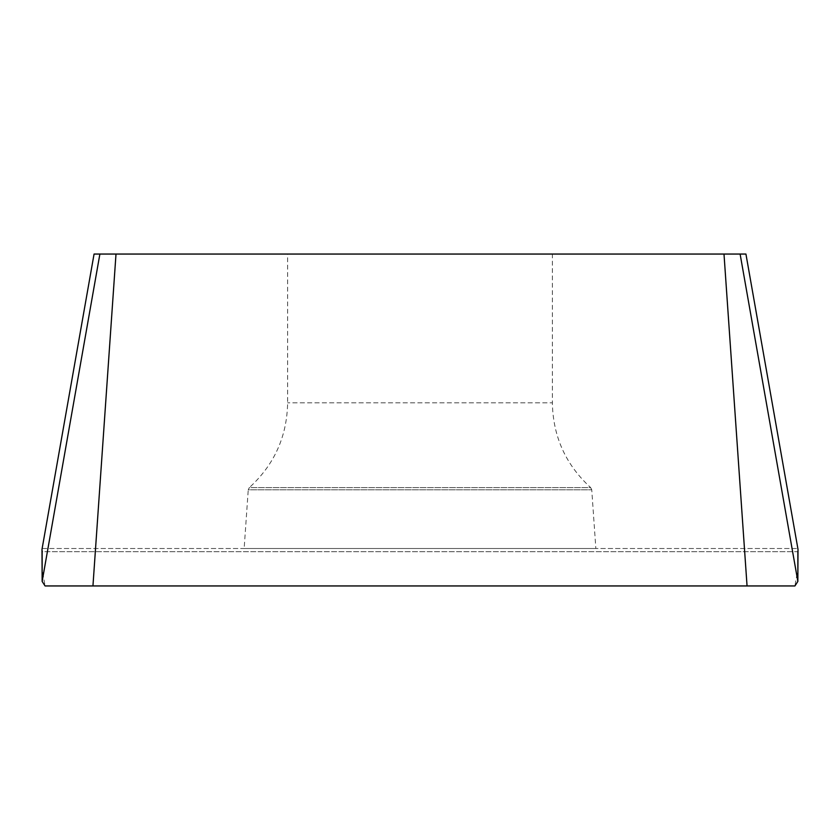 <?xml version="1.0" encoding="UTF-8"?>
<svg xmlns="http://www.w3.org/2000/svg" width="840" height="840" viewBox="0 0 840 840"><rect width="100%" height="100%" fill="white"/><g stroke="black" fill="none" stroke-linecap="round" stroke-linejoin="round"><path stroke-width="0.63" stroke-dasharray="4.2 3.15" d="M42.147 548.499L797.853 548.499L42.147 548.499L94.07 254.047L745.931 254.047L798 549.318L797.853 551.691L42.147 551.691L42.147 581.406L99.886 254.047M244.146 548.499L595.854 548.499L244.146 548.499L248.252 489.794L591.749 489.794L248.252 489.794L249.344 487.599L590.657 487.599L591.749 489.794L595.854 548.499M552.374 254.047L287.627 254.047L552.374 254.047L552.374 402.822L287.627 402.822L552.374 402.822C552.993 436.569 565.761 464.825 590.657 487.599L249.344 487.599C274.239 464.825 287.007 436.569 287.627 402.822L287.627 254.047M116.004 254.047L92.946 585.952L747.054 585.952L723.996 254.047M797.853 581.417L794.924 585.952L45.077 585.952L794.924 585.952M45.077 585.952L92.946 585.952L45.077 585.952L42.147 581.417M797.853 551.534L797.853 568.785L794.924 585.952L45.077 585.952L42.147 568.859L42 549.318L94.07 254.047M740.114 254.047L797.853 581.406L797.853 551.691L42.147 551.691M797.853 548.499L745.931 254.047"/><path stroke-width="1.26" d="M42.147 581.417L42 549.318L42.147 551.691L42 549.318L94.07 254.047L723.996 254.047L747.054 585.952L92.946 585.952L116.004 254.047M740.114 254.047L797.853 581.406L794.924 585.952L797.853 581.406L798 549.318L745.931 254.047L723.996 254.047M45.077 585.952L42.147 581.406L45.077 585.952L794.924 585.952M99.886 254.047L42.147 581.406L42.147 551.691M797.853 581.417L797.853 551.534"/></g></svg>
